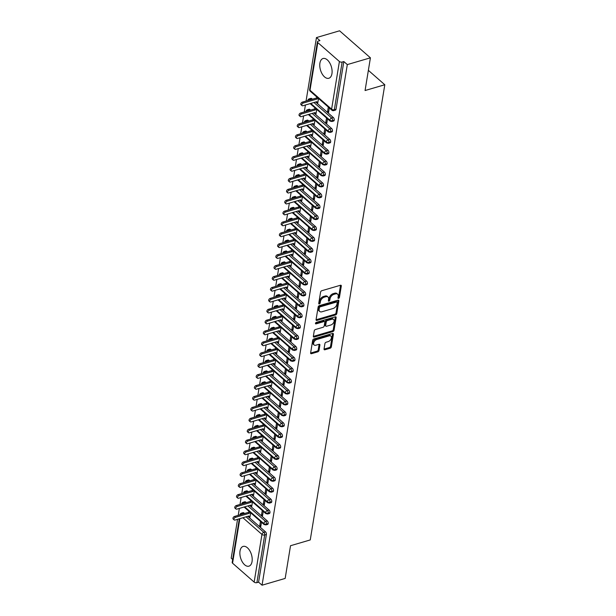 <?xml version="1.0" encoding="UTF-8"?>
<svg xmlns="http://www.w3.org/2000/svg" width="616" height="616" viewBox="0 0 616 616"><rect width="100%" height="100%" fill="white"/><g stroke="black" fill="none" stroke-linecap="round" stroke-linejoin="round"><path stroke-width="0.92" d="M338.592 298.352A0.909 0.57 131.2 0 0 339.447 297.389L341.303 286.017A1.294 0.816 131.2 0 0 341.125 285.347A1.294 0.816 131.2 0 0 340.448 285.254L321.798 290.721A1.294 0.816 131.2 0 0 320.59 292.092L318.726 303.465A0.909 0.57 131.2 0 0 320.174 303.034L320.412 301.563A4.143 2.61 131.2 0 1 324.293 297.166L325.849 296.712A4.143 2.61 131.2 0 1 328.012 297.02A4.143 2.61 131.2 0 1 328.598 299.168L328.359 300.639A0.909 0.57 131.2 0 0 329.806 300.215L330.053 298.745A4.143 2.61 131.2 0 1 333.926 294.348L335.481 293.894A4.143 2.61 131.2 0 1 337.653 294.202A4.143 2.61 131.2 0 1 338.23 296.342L337.991 297.813A0.909 0.57 131.2 0 0 338.592 298.352M338.03 297.59A0.909 0.57 131.2 0 0 338.669 296.712L340.533 285.347A1.294 0.816 131.2 0 0 340.548 285.231M318.765 303.234A0.909 0.57 131.2 0 0 319.404 302.364L319.642 300.893L320.412 301.563M328.397 300.408A0.909 0.57 131.2 0 0 329.036 299.538L329.275 298.067L330.053 298.745M240.017 551.027A10.287 5.683 73.7 0 1 243.143 546.415A10.287 5.683 73.7 0 1 249.796 550.743A10.287 5.683 73.7 0 1 252.052 561.561A10.287 5.683 73.7 0 1 248.926 566.166A10.287 5.683 73.7 0 1 242.273 561.846A10.287 5.683 73.7 0 1 240.017 551.027M319.912 63.125A10.287 5.683 73.7 0 1 323.038 58.52A10.287 5.683 73.7 0 1 329.691 62.847A10.287 5.683 73.7 0 1 331.947 73.666A10.287 5.683 73.7 0 1 328.821 78.271A10.287 5.683 73.7 0 1 322.168 73.951A10.287 5.683 73.7 0 1 319.912 63.125M324.039 349.002A1.294 0.816 131.2 0 0 324.224 349.672A1.294 0.816 131.2 0 0 324.901 349.765L330.13 348.233A1.294 0.816 131.2 0 0 331.346 346.862L333.41 334.234A1.294 0.816 131.2 0 0 333.225 333.564A1.294 0.816 131.2 0 0 332.548 333.464L313.906 338.931A1.294 0.816 131.2 0 0 312.689 340.301L310.626 352.93A1.294 0.816 131.2 0 0 310.803 353.599A1.294 0.816 131.2 0 0 311.48 353.7L317.802 351.844A1.294 0.816 131.2 0 0 319.011 350.473L319.897 345.068A1.294 0.816 131.2 0 0 319.719 344.398A1.294 0.816 131.2 0 0 319.042 344.298L315.908 345.222A3.465 2.179 131.2 0 1 314.091 344.96A3.465 2.179 131.2 0 1 313.991 342.019A3.465 2.179 131.2 0 1 316.84 339.493L329.121 335.897A3.465 2.179 131.2 0 1 330.931 336.151A3.465 2.179 131.2 0 1 331.038 339.1A3.465 2.179 131.2 0 1 328.182 341.618L326.134 342.219A1.294 0.816 131.2 0 0 324.925 343.597L324.039 349.002M317.81 42.589L310.002 90.259L331.601 109.171L339.408 61.5L317.81 42.589A1.979 1.078 9.3 0 1 317.44 41.803A1.979 1.078 9.3 0 1 318.233 41.11L319.927 40.61L316.455 37.576L339.57 30.8L370.416 57.819L347.309 64.595L343.836 61.554L342.15 62.047L334.342 109.725L336.028 109.224L343.836 61.554M370.416 57.819L365.065 90.529L384.8 84.746L310.256 539.932L290.521 545.722L285.17 578.424L262.054 585.2L347.309 64.595M335.581 314.953A1.294 0.816 131.2 0 0 336.79 313.575L338.862 300.947A1.294 0.816 131.2 0 0 338.677 300.277A1.294 0.816 131.2 0 0 337.999 300.185L319.35 305.644A1.294 0.816 131.2 0 0 318.141 307.022L316.077 319.65A1.294 0.816 131.2 0 0 316.254 320.32A1.294 0.816 131.2 0 0 316.932 320.412L335.581 314.953L334.811 314.275A1.294 0.816 131.2 0 0 336.02 312.905L338.092 300.277A1.294 0.816 131.2 0 0 338.099 300.154M336.136 317.587L334.065 330.215A1.294 0.816 131.2 0 1 332.856 331.593L314.206 337.06A1.294 0.816 131.2 0 1 313.529 336.96A1.294 0.816 131.2 0 1 313.351 336.29L314.237 330.884A1.294 0.816 131.2 0 1 315.446 329.514L323.007 327.296A1.294 0.816 131.2 0 0 324.216 325.926L324.809 322.337A1.294 0.816 131.2 0 0 324.624 321.668A1.294 0.816 131.2 0 0 323.947 321.567L316.07 323.877A0.909 0.57 131.2 0 1 316.316 322.376L335.273 316.824A1.294 0.816 131.2 0 1 335.951 316.917A1.294 0.816 131.2 0 1 336.136 317.587L335.366 316.917L333.295 329.545L334.065 330.215M384.8 84.746L368.368 70.355M339.408 61.5A1.979 1.078 9.3 0 0 342.15 62.047M262.054 585.2L258.581 582.159L256.895 582.651A1.979 1.078 -170.7 0 1 254.154 582.105L232.555 563.193A1.979 1.078 -170.7 0 1 232.186 562.408L239.324 518.803M232.671 559.467L231.2 558.181L237.56 519.319M238.215 515.361L239.347 508.416M240.001 504.458L241.133 497.512M241.78 493.555L242.92 486.609M243.566 482.651L244.706 475.706M245.353 471.748L246.492 464.803M247.139 460.845L248.279 453.9M248.926 449.942L250.065 442.996M250.712 439.039L251.844 432.093M252.498 428.135L253.63 421.19M254.277 417.232L255.417 410.287M256.064 406.337L257.203 399.384M257.85 395.433L258.99 388.488M259.636 384.53L260.776 377.585M261.423 373.627L262.562 366.682M263.209 362.724L264.349 355.779M264.995 351.821L266.127 344.875M266.782 340.918L267.914 333.972M268.561 330.014L269.7 323.069M270.347 319.111L271.487 312.166M272.133 308.208L273.273 301.262M273.92 297.305L275.059 290.359M275.706 286.401L276.846 279.456M277.493 275.498L278.625 268.553M279.279 264.595L280.411 257.65M281.058 253.692L282.197 246.746M282.844 242.789L283.984 235.843M284.63 231.893L285.77 224.94M286.417 220.99L287.556 214.045M288.203 210.087L289.343 203.141M289.99 199.184L291.129 192.238M291.776 188.28L292.908 181.335M293.562 177.377L294.694 170.432M295.341 166.474L296.481 159.529M297.128 155.571L298.267 148.625M298.914 144.668L300.054 137.722M300.7 133.764L301.84 126.819M302.487 122.861L303.626 115.916M304.273 111.958L305.405 105.013M306.06 101.055L316.455 37.576M318.518 98.491L317.779 102.995L317.094 102.025M328.313 107.076L327.573 111.581L328.775 111.226M327.573 111.581L328.574 112.459L329.314 107.954M316.724 101.702L316.778 102.117M258.581 582.159L266.389 534.488L264.703 534.981L256.895 582.651M246.092 516.816L263.81 532.332L265.504 531.839L247.786 516.323M244.56 513.498L243.905 512.92L242.211 513.421L242.873 513.998M265.504 531.839A1.979 1.093 73.7 0 1 266.389 534.488M336.028 109.224A1.979 1.093 73.7 0 1 335.427 110.11L333.741 110.611A1.979 1.093 73.7 0 0 334.342 109.725A1.979 1.078 9.3 0 1 331.601 109.171A1.979 1.247 131.2 0 0 331.878 110.195A1.979 1.979 0 0 0 333.741 110.611M240.717 514.63A1.979 1.247 131.2 0 1 242.211 513.421A1.979 1.093 -106.3 0 0 241.387 513.151L243.081 512.658A1.979 1.093 73.7 0 1 243.905 512.92M247.878 505.913L265.596 521.429L267.282 520.936A1.979 1.093 73.7 0 1 268.176 523.585A1.979 1.093 73.7 0 1 267.583 524.416L265.896 524.909A1.979 1.093 73.7 0 0 266.489 524.077A1.979 1.078 -170.7 0 1 263.748 523.531L244.698 506.845M242.504 503.726A1.979 1.247 131.2 0 1 243.998 502.517A1.979 1.093 -106.3 0 0 243.174 502.256L244.868 501.755A1.979 1.093 73.7 0 1 245.692 502.025L243.998 502.517L244.66 503.095M267.282 520.936L249.572 505.42M246.346 502.594L245.692 502.025M248.879 516L249.934 517.301L250.674 512.797M260.468 521.375L259.729 525.879L260.73 526.757L261.469 522.253M249.665 495.01L267.382 510.525L269.069 510.033A1.979 1.093 73.7 0 1 269.962 512.681A1.979 1.093 73.7 0 1 269.369 513.513L267.683 514.006A1.979 1.093 73.7 0 0 268.268 513.174A1.979 1.078 -170.7 0 1 265.535 512.628L246.485 495.942M244.29 492.823A1.979 1.247 131.2 0 1 245.784 491.614A1.979 1.093 -106.3 0 0 244.96 491.352L246.646 490.852A1.979 1.093 73.7 0 1 247.47 491.121L245.784 491.614L246.446 492.192M269.069 510.033L251.351 494.517M248.132 491.691L247.47 491.121M251.936 501.439L251.12 502.371L237.299 506.421A1.648 1.04 131.2 0 0 235.936 507.623A1.648 1.04 131.2 0 0 235.99 509.024A1.648 1.04 131.2 0 0 236.852 509.147L250.674 505.097L251.721 506.398L252.452 501.894M262.254 510.472L261.515 514.976L262.516 515.854L263.255 511.349M251.451 484.107L269.169 499.622L270.855 499.129A1.979 1.093 73.7 0 1 271.748 501.778A1.979 1.093 73.7 0 1 271.155 502.61L269.469 503.11A1.979 1.093 73.7 0 0 270.054 502.271A1.979 1.078 -170.7 0 1 267.313 501.724L248.271 485.038M246.077 481.92A1.979 1.247 131.2 0 1 247.57 480.711A1.979 1.093 -106.3 0 0 246.746 480.449L248.433 479.949A1.979 1.093 73.7 0 1 249.257 480.218L247.57 480.711L248.225 481.288M270.855 499.129L253.138 483.614M249.919 480.788L249.257 480.218M253.723 490.536L252.906 491.468L239.085 495.518A1.648 1.04 131.2 0 0 237.722 496.719A1.648 1.04 131.2 0 0 237.768 498.121A1.648 1.04 131.2 0 0 238.638 498.244L252.46 494.194L253.507 495.495L254.239 490.99M264.041 499.568L263.301 504.073L264.303 504.951L265.042 500.454M253.238 473.203L270.955 488.727L272.642 488.226A1.979 1.093 73.7 0 1 273.527 490.875A1.979 1.093 73.7 0 1 272.942 491.707L271.248 492.207A1.979 1.093 73.7 0 0 271.841 491.375A1.979 1.078 -170.7 0 1 269.1 490.821L250.05 474.135M247.855 471.017A1.979 1.247 131.2 0 1 249.357 469.808A1.979 1.093 -106.3 0 0 248.533 469.546L250.219 469.046A1.979 1.093 73.7 0 1 251.043 469.315L249.357 469.808L250.011 470.385M272.642 488.226L254.924 472.711M251.705 469.892L251.043 469.315M254.231 483.291L255.286 484.592L256.025 480.087M265.819 488.673L265.088 493.17L266.089 494.047L266.828 489.551M255.024 462.3L272.742 477.823L274.428 477.323A1.979 1.093 73.7 0 1 275.314 479.972A1.979 1.093 73.7 0 1 274.728 480.803L273.034 481.304A1.979 1.093 73.7 0 0 273.627 480.472A1.979 1.078 -170.7 0 1 270.886 479.918L251.836 463.24M249.642 460.113A1.979 1.247 131.2 0 1 251.143 458.905A1.979 1.093 -106.3 0 0 250.319 458.643L252.006 458.15A1.979 1.093 73.7 0 1 252.83 458.412L251.143 458.905L251.798 459.482M274.428 477.323L256.71 461.808M253.484 458.989L252.83 458.412M257.296 468.738L256.479 469.662L242.65 473.712A1.648 1.04 131.2 0 0 241.295 474.913A1.648 1.04 131.2 0 0 241.341 476.314A1.648 1.04 131.2 0 0 242.204 476.438L256.033 472.387L257.072 473.689L257.811 469.184M267.606 477.77L266.867 482.266L267.875 483.152L268.607 478.647M256.81 451.397L274.52 466.92L276.214 466.42A1.979 1.093 73.7 0 1 277.1 469.069A1.979 1.093 73.7 0 1 276.507 469.9L274.821 470.401A1.979 1.093 73.7 0 0 275.414 469.569A1.979 1.078 -170.7 0 1 272.672 469.015L253.623 452.337M251.428 449.21A1.979 1.247 131.2 0 1 252.93 448.001A1.979 1.093 -106.3 0 0 252.106 447.74L253.792 447.247A1.979 1.093 73.7 0 1 254.616 447.509L252.93 448.001L253.584 448.579M276.214 466.42L258.497 450.904M255.27 448.086L254.616 447.509M257.804 461.484L258.859 462.785L259.598 458.281M269.392 466.866L268.653 471.371L269.662 472.249L270.393 467.744M258.589 440.502L276.307 456.017L278.001 455.517A1.979 1.093 73.7 0 1 278.886 458.165A1.979 1.093 73.7 0 1 278.293 458.997L276.607 459.498A1.979 1.093 73.7 0 0 277.2 458.666A1.979 1.078 -170.7 0 1 274.459 458.112L255.409 441.433M253.215 438.307A1.979 1.247 131.2 0 1 254.708 437.098A1.979 1.093 -106.3 0 0 253.884 436.836L255.578 436.344A1.979 1.093 73.7 0 1 256.402 436.605L254.708 437.098L255.37 437.676M278.001 455.517L260.283 440.001M257.057 437.183L256.402 436.605M259.59 450.589L260.645 451.882L261.384 447.378M271.179 455.963L270.439 460.468L271.44 461.346L272.18 456.841M260.375 429.598L278.093 445.114L279.78 444.621A1.979 1.093 73.7 0 1 280.673 447.27A1.979 1.093 73.7 0 1 280.08 448.102L278.394 448.594A1.979 1.093 73.7 0 0 278.986 447.763A1.979 1.078 -170.7 0 1 276.245 447.208L257.195 430.53M255.001 427.404A1.979 1.247 131.2 0 1 256.495 426.195A1.979 1.093 -106.3 0 0 255.671 425.933L257.365 425.44A1.979 1.093 73.7 0 1 258.189 425.702L256.495 426.195L257.157 426.773M279.78 444.621L262.07 429.098M258.843 426.28L258.189 425.702M262.655 436.028L261.831 436.952L248.009 441.002A1.648 1.04 131.2 0 0 246.646 442.203A1.648 1.04 131.2 0 0 246.7 443.605A1.648 1.04 131.2 0 0 247.563 443.728L261.392 439.678L262.431 440.979L263.171 436.482M272.965 445.06L272.226 449.565L273.227 450.442L273.966 445.938M262.162 418.695L279.88 434.211L281.566 433.718A1.979 1.093 73.7 0 1 282.459 436.367A1.979 1.093 73.7 0 1 281.866 437.198L280.18 437.691A1.979 1.093 73.7 0 0 280.773 436.86A1.979 1.078 -170.7 0 1 278.032 436.305L258.982 419.627M256.787 416.501A1.979 1.247 131.2 0 1 258.281 415.292A1.979 1.093 -106.3 0 0 257.457 415.03L259.144 414.537A1.979 1.093 73.7 0 1 259.975 414.799L258.281 415.292L258.943 415.869M281.566 433.718L263.848 418.195M260.63 415.377L259.975 414.799M263.163 428.782L264.218 430.076L264.957 425.579M274.751 434.157L274.012 438.661L275.013 439.539L275.752 435.035M263.948 407.792L281.666 423.308L283.352 422.815A1.979 1.093 73.7 0 1 284.245 425.463A1.979 1.093 73.7 0 1 283.653 426.295L281.966 426.788A1.979 1.093 73.7 0 0 282.551 425.956A1.979 1.078 -170.7 0 1 279.818 425.41L260.768 408.724M258.574 405.598A1.979 1.247 131.2 0 1 260.067 404.389A1.979 1.093 -106.3 0 0 259.244 404.127L260.93 403.634A1.979 1.093 73.7 0 1 261.754 403.896L260.067 404.389L260.722 404.966M283.352 422.815L265.635 407.292M262.416 404.473L261.754 403.896M266.22 414.222L265.404 415.145L251.582 419.196A1.648 1.04 131.2 0 0 250.219 420.405A1.648 1.04 131.2 0 0 250.273 421.806A1.648 1.04 131.2 0 0 251.135 421.922L264.957 417.871L266.004 419.18L266.736 414.676M276.538 423.254L275.799 427.758L276.8 428.636L277.539 424.131M265.735 396.889L283.452 412.404L285.139 411.912A1.979 1.093 73.7 0 1 286.032 414.56A1.979 1.093 73.7 0 1 285.439 415.392L283.745 415.885A1.979 1.093 73.7 0 0 284.338 415.053A1.979 1.078 -170.7 0 1 281.597 414.506L262.555 397.82M260.352 394.694A1.979 1.247 131.2 0 1 261.854 393.485A1.979 1.093 -106.3 0 0 261.03 393.224L262.716 392.731A1.979 1.093 73.7 0 1 263.54 392.993L261.854 393.485L262.508 394.063M285.139 411.912L267.421 396.396M264.202 393.57L263.54 392.993M268.006 403.318L267.19 404.242L253.369 408.3A1.648 1.04 131.2 0 0 252.006 409.501A1.648 1.04 131.2 0 0 252.052 410.903A1.648 1.04 131.2 0 0 252.922 411.026L266.743 406.968L267.791 408.277L268.522 403.773M278.317 412.35L277.585 416.855L278.586 417.733L279.325 413.228M267.521 385.986L285.239 401.501L286.925 401.008A1.979 1.093 73.7 0 1 287.811 403.657A1.979 1.093 73.7 0 1 287.225 404.489L285.531 404.982A1.979 1.093 73.7 0 0 286.124 404.15A1.979 1.078 -170.7 0 1 283.383 403.603L264.333 386.917M262.139 383.791A1.979 1.247 131.2 0 1 263.64 382.582A1.979 1.093 -106.3 0 0 262.816 382.32L264.503 381.828A1.979 1.093 73.7 0 1 265.327 382.089L263.64 382.582L264.295 383.16M286.925 401.008L269.207 385.493M265.989 382.667L265.327 382.089M268.514 396.073L269.569 397.374L270.309 392.869M280.103 401.447L279.371 405.952L280.372 406.83L281.112 402.325M269.308 375.082L287.017 390.598L288.712 390.105A1.979 1.093 73.7 0 1 289.597 392.754A1.979 1.093 73.7 0 1 289.012 393.585L287.318 394.078A1.979 1.093 73.7 0 0 287.911 393.247A1.979 1.078 -170.7 0 1 285.17 392.7L266.12 376.014M263.925 372.888A1.979 1.247 131.2 0 1 265.427 371.687A1.979 1.093 -106.3 0 0 264.603 371.417L266.289 370.924A1.979 1.093 73.7 0 1 267.113 371.186L265.427 371.687L266.081 372.257M288.712 390.105L270.994 374.59M267.767 371.764L267.113 371.186M271.579 381.512L270.763 382.436L256.934 386.494A1.648 1.04 131.2 0 0 255.578 387.695A1.648 1.04 131.2 0 0 255.625 389.096A1.648 1.04 131.2 0 0 256.487 389.22L270.316 385.162L271.356 386.471L272.095 381.966M281.889 390.544L281.15 395.048L282.159 395.926L282.89 391.422M271.094 364.179L288.804 379.695L290.498 379.202A1.979 1.093 73.7 0 1 291.383 381.851A1.979 1.093 73.7 0 1 290.791 382.682L289.104 383.175A1.979 1.093 73.7 0 0 289.697 382.344A1.979 1.078 -170.7 0 1 286.956 381.797L267.906 365.111M265.712 361.985A1.979 1.247 131.2 0 1 267.213 360.784A1.979 1.093 -106.3 0 0 266.382 360.514L268.075 360.021A1.979 1.093 73.7 0 1 268.899 360.283L267.213 360.784L267.868 361.353M290.498 379.202L272.78 363.686M269.554 360.861L268.899 360.283M272.087 374.266L273.142 375.567L273.881 371.063M283.676 379.641L282.937 384.145L283.945 385.023L284.677 380.519M272.873 353.276L290.59 368.791L292.284 368.299A1.979 1.093 73.7 0 1 293.17 370.947A1.979 1.093 73.7 0 1 292.577 371.779L290.891 372.272A1.979 1.093 73.7 0 0 291.483 371.44A1.979 1.078 -170.7 0 1 288.742 370.894L269.692 354.208M267.498 351.089A1.979 1.247 131.2 0 1 268.992 349.88A1.979 1.093 -106.3 0 0 268.168 349.611L269.862 349.118A1.979 1.093 73.7 0 1 270.686 349.38L268.992 349.88L269.654 350.45M292.284 368.299L274.567 352.783M271.34 349.957L270.686 349.38M275.152 359.705L274.336 360.637L260.506 364.687A1.648 1.04 131.2 0 0 259.151 365.889A1.648 1.04 131.2 0 0 259.197 367.29A1.648 1.04 131.2 0 0 260.06 367.413L273.889 363.363L274.929 364.664L275.668 360.16M285.462 368.738L284.723 373.242L285.724 374.12L286.463 369.615M274.659 342.373L292.377 357.888L294.063 357.395A1.979 1.093 73.7 0 1 294.956 360.044A1.979 1.093 73.7 0 1 294.363 360.876L292.677 361.369A1.979 1.093 73.7 0 0 293.27 360.537A1.979 1.078 -170.7 0 1 290.529 359.99L271.479 343.305M269.284 340.186A1.979 1.247 131.2 0 1 270.778 338.977A1.979 1.093 -106.3 0 0 269.954 338.708L271.648 338.215A1.979 1.093 73.7 0 1 272.472 338.477L270.778 338.977L271.44 339.555M294.063 357.395L276.353 341.88M273.127 339.054L272.472 338.477M276.938 348.802L276.114 349.734L262.293 353.784A1.648 1.04 131.2 0 0 260.93 354.985A1.648 1.04 131.2 0 0 260.984 356.387A1.648 1.04 131.2 0 0 261.846 356.51L275.668 352.46L276.715 353.761L277.454 349.257M287.249 357.834L286.509 362.339L287.51 363.217L288.25 358.712M276.445 331.47L294.163 346.985L295.849 346.492A1.979 1.093 73.7 0 1 296.743 349.141A1.979 1.093 73.7 0 1 296.15 349.973L294.463 350.465A1.979 1.093 73.7 0 0 295.049 349.634A1.979 1.078 -170.7 0 1 292.315 349.087L273.265 332.401M271.071 329.283A1.979 1.247 131.2 0 1 272.565 328.074A1.979 1.093 -106.3 0 0 271.741 327.812L273.427 327.312A1.979 1.093 73.7 0 1 274.251 327.581L272.565 328.074L273.227 328.651M295.849 346.492L278.132 330.977M274.913 328.151L274.251 327.581M277.446 341.557L278.501 342.858L279.233 338.353M289.035 346.931L288.296 351.436L289.297 352.314L290.036 347.809M278.232 320.566L295.95 336.082L297.636 335.589A1.979 1.093 73.7 0 1 298.529 338.238A1.979 1.093 73.7 0 1 297.936 339.07L296.25 339.562A1.979 1.093 73.7 0 0 296.835 338.731A1.979 1.078 -170.7 0 1 294.094 338.184L275.052 321.498M272.857 318.38A1.979 1.247 131.2 0 1 274.351 317.171A1.979 1.093 -106.3 0 0 273.527 316.909L275.213 316.408A1.979 1.093 73.7 0 1 276.037 316.678L274.351 317.171L275.005 317.748M297.636 335.589L279.918 320.074M276.7 317.248L276.037 316.678M280.503 326.996L279.687 327.928L265.866 331.978A1.648 1.04 131.2 0 0 264.503 333.179A1.648 1.04 131.2 0 0 264.549 334.58A1.648 1.04 131.2 0 0 265.419 334.704L279.24 330.653L280.288 331.955L281.019 327.45M290.821 336.028L290.082 340.533L291.083 341.41L291.822 336.906M280.018 309.663L297.736 325.179L299.422 324.686A1.979 1.093 73.7 0 1 300.308 327.335A1.979 1.093 73.7 0 1 299.723 328.166L298.029 328.667A1.979 1.093 73.7 0 0 298.621 327.827A1.979 1.078 -170.7 0 1 295.88 327.281L276.83 310.595M274.636 307.476A1.979 1.247 131.2 0 1 276.137 306.267A1.979 1.093 -106.3 0 0 275.314 306.006L277 305.505A1.979 1.093 73.7 0 1 277.824 305.775L276.137 306.267L276.792 306.845M299.422 324.686L281.704 309.17M278.486 306.345L277.824 305.775M282.29 316.093L281.474 317.024L267.644 321.075A1.648 1.04 131.2 0 0 266.289 322.276A1.648 1.04 131.2 0 0 266.335 323.677A1.648 1.04 131.2 0 0 267.198 323.8L281.027 319.75L282.066 321.051L282.806 316.547M292.6 325.125L291.869 329.629L292.87 330.507L293.609 326.01M281.805 298.76L299.522 314.283L301.209 313.783A1.979 1.093 73.7 0 1 302.094 316.431A1.979 1.093 73.7 0 1 301.509 317.263L299.815 317.764A1.979 1.093 73.7 0 0 300.408 316.932A1.979 1.078 -170.7 0 1 297.667 316.378L278.617 299.692M276.422 296.573A1.979 1.247 131.2 0 1 277.924 295.364A1.979 1.093 -106.3 0 0 277.1 295.103L278.786 294.602A1.979 1.093 73.7 0 1 279.61 294.872L277.924 295.364L278.578 295.942M301.209 313.783L283.491 298.267M280.265 295.449L279.61 294.872M282.798 308.847L283.853 310.148L284.592 305.644M294.386 314.229L293.655 318.726L294.656 319.604L295.395 315.107M283.591 287.857L301.301 303.38L302.995 302.88A1.979 1.093 73.7 0 1 303.88 305.528A1.979 1.093 73.7 0 1 303.288 306.36L301.601 306.86A1.979 1.093 73.7 0 0 302.194 306.029A1.979 1.078 -170.7 0 1 299.453 305.474L280.403 288.796M278.209 285.67A1.979 1.247 131.2 0 1 279.71 284.461A1.979 1.093 -106.3 0 0 278.886 284.199L280.573 283.707A1.979 1.093 73.7 0 1 281.397 283.968L279.71 284.461L280.365 285.039M302.995 302.88L285.277 287.364M282.051 284.546L281.397 283.968M285.863 294.294L285.046 295.218L271.217 299.268A1.648 1.04 131.2 0 0 269.862 300.469A1.648 1.04 131.2 0 0 269.908 301.871A1.648 1.04 131.2 0 0 270.77 301.994L284.6 297.944L285.639 299.245L286.378 294.741M296.173 303.326L295.434 307.823L296.442 308.708L297.174 304.204M285.37 276.954L303.087 292.477L304.781 291.976A1.979 1.093 73.7 0 1 305.667 294.625A1.979 1.093 73.7 0 1 305.074 295.457L303.388 295.957A1.979 1.093 73.7 0 0 303.981 295.126A1.979 1.078 -170.7 0 1 301.239 294.571L282.19 277.893M279.995 274.767A1.979 1.247 131.2 0 1 281.489 273.558A1.979 1.093 -106.3 0 0 280.665 273.296L282.359 272.803A1.979 1.093 73.7 0 1 283.183 273.065L281.489 273.558L282.151 274.135M304.781 291.976L287.064 276.461M283.837 273.643L283.183 273.065M286.371 287.048L287.426 288.342L288.165 283.837M297.959 292.423L297.22 296.927L298.221 297.805L298.96 293.301M287.156 266.058L304.874 281.574L306.56 281.073A1.979 1.093 73.7 0 1 307.453 283.722A1.979 1.093 73.7 0 1 306.86 284.561L305.174 285.054A1.979 1.093 73.7 0 0 305.767 284.222A1.979 1.078 -170.7 0 1 303.026 283.668L283.976 266.99M281.781 263.864A1.979 1.247 131.2 0 1 283.275 262.655A1.979 1.093 -106.3 0 0 282.451 262.393L284.145 261.9A1.979 1.093 73.7 0 1 284.969 262.162L283.275 262.655L283.938 263.232M306.56 281.073L288.85 265.558M285.624 262.739L284.969 262.162M288.157 276.145L289.212 277.439L289.951 272.934M299.746 281.52L299.006 286.024L300.007 286.902L300.747 282.397M288.942 255.155L306.66 270.67L308.346 270.178A1.979 1.093 73.7 0 1 309.24 272.826A1.979 1.093 73.7 0 1 308.647 273.658L306.96 274.151A1.979 1.093 73.7 0 0 307.553 273.319A1.979 1.078 -170.7 0 1 304.812 272.765L285.762 256.087M283.568 252.96A1.979 1.247 131.2 0 1 285.062 251.751A1.979 1.093 -106.3 0 0 284.238 251.49L285.924 250.997A1.979 1.093 73.7 0 1 286.756 251.259L285.062 251.751L285.724 252.329M308.346 270.178L290.629 254.654M287.41 251.836L286.756 251.259M291.214 261.584L290.398 262.508L276.576 266.559A1.648 1.04 131.2 0 0 275.213 267.76A1.648 1.04 131.2 0 0 275.267 269.161A1.648 1.04 131.2 0 0 276.13 269.284L289.951 265.234L290.998 266.536L291.738 262.039M301.532 270.616L300.793 275.121L301.794 275.999L302.533 271.494M290.729 244.252L308.447 259.767L310.133 259.274A1.979 1.093 73.7 0 1 311.026 261.923A1.979 1.093 73.7 0 1 310.433 262.755L308.747 263.248A1.979 1.093 73.7 0 0 309.332 262.416A1.979 1.078 -170.7 0 1 306.599 261.869L287.549 245.183M285.354 242.057A1.979 1.247 131.2 0 1 286.848 240.848A1.979 1.093 -106.3 0 0 286.024 240.587L287.71 240.094A1.979 1.093 73.7 0 1 288.534 240.355L286.848 240.848L287.51 241.426M310.133 259.274L292.415 243.751M289.197 240.933L288.534 240.355M291.73 254.339L292.785 255.632L293.516 251.135M303.318 259.713L302.579 264.218L303.58 265.096L304.319 260.591M292.515 233.349L310.233 248.864L311.919 248.371A1.979 1.093 73.7 0 1 312.812 251.02A1.979 1.093 73.7 0 1 312.22 251.852L310.533 252.344A1.979 1.093 73.7 0 0 311.119 251.513A1.979 1.078 -170.7 0 1 308.377 250.966L289.335 234.28M287.133 231.154A1.979 1.247 131.2 0 1 288.635 229.945A1.979 1.093 -106.3 0 0 287.811 229.683L289.497 229.19A1.979 1.093 73.7 0 1 290.321 229.452L288.635 229.945L289.289 230.523M311.919 248.371L294.202 232.848M290.983 230.03L290.321 229.452M294.787 239.778L293.971 240.702L280.149 244.752A1.648 1.04 131.2 0 0 278.786 245.961A1.648 1.04 131.2 0 0 278.832 247.363A1.648 1.04 131.2 0 0 279.702 247.478L293.524 243.428L294.571 244.737L295.303 240.232M305.097 248.81L304.366 253.315L305.367 254.192L306.106 249.688M294.302 222.445L312.019 237.961L313.706 237.468A1.979 1.093 73.7 0 1 314.591 240.117A1.979 1.093 73.7 0 1 314.006 240.948L312.312 241.441A1.979 1.093 73.7 0 0 312.905 240.61A1.979 1.078 -170.7 0 1 310.164 240.063L291.114 223.377M288.919 220.251A1.979 1.247 131.2 0 1 290.421 219.042A1.979 1.093 -106.3 0 0 289.597 218.78L291.283 218.287A1.979 1.093 73.7 0 1 292.107 218.549L290.421 219.042L291.075 219.619M313.706 237.468L295.988 221.953M292.769 219.127L292.107 218.549M296.573 228.875L295.757 229.799L281.928 233.857A1.648 1.04 131.2 0 0 280.573 235.058A1.648 1.04 131.2 0 0 280.619 236.459A1.648 1.04 131.2 0 0 281.481 236.583L295.31 232.525L296.35 233.834L297.089 229.329M306.884 237.907L306.152 242.411L307.153 243.289L307.892 238.785M296.088 211.542L313.806 227.058L315.492 226.565A1.979 1.093 73.7 0 1 316.378 229.214A1.979 1.093 73.7 0 1 315.792 230.045L314.098 230.538A1.979 1.093 73.7 0 0 314.691 229.706A1.979 1.078 -170.7 0 1 311.95 229.16L292.9 212.474M290.706 209.348A1.979 1.247 131.2 0 1 292.207 208.139A1.979 1.093 -106.3 0 0 291.383 207.877L293.07 207.384A1.979 1.093 73.7 0 1 293.894 207.646L292.207 208.139L292.862 208.716M315.492 226.565L297.774 211.049M294.548 208.223L293.894 207.646M297.081 221.629L298.136 222.93L298.875 218.426M308.67 227.004L307.931 231.508L308.939 232.386L309.671 227.881M297.875 200.639L315.585 216.154L317.279 215.662A1.979 1.093 73.7 0 1 318.164 218.31A1.979 1.093 73.7 0 1 317.571 219.142L315.885 219.635A1.979 1.093 73.7 0 0 316.478 218.803A1.979 1.078 -170.7 0 1 313.736 218.256L294.687 201.571M292.492 198.444A1.979 1.247 131.2 0 1 293.994 197.243A1.979 1.093 -106.3 0 0 293.17 196.974L294.856 196.481A1.979 1.093 73.7 0 1 295.68 196.743L293.994 197.243L294.648 197.813M317.279 215.662L299.561 200.146M296.335 197.32L295.68 196.743M300.146 207.068L299.33 207.992L285.501 212.05A1.648 1.04 131.2 0 0 284.145 213.251A1.648 1.04 131.2 0 0 284.192 214.653A1.648 1.04 131.2 0 0 285.054 214.776L298.883 210.718L299.923 212.027L300.662 207.523M310.456 216.1L309.717 220.605L310.726 221.483L311.457 216.978M299.653 189.736L317.371 205.251L319.065 204.758A1.979 1.093 73.7 0 1 319.95 207.407A1.979 1.093 73.7 0 1 319.358 208.239L317.671 208.732A1.979 1.093 73.7 0 0 318.264 207.9A1.979 1.078 -170.7 0 1 315.523 207.353L296.473 190.667M294.279 187.541A1.979 1.247 131.2 0 1 295.772 186.34A1.979 1.093 -106.3 0 0 294.949 186.071L296.642 185.578A1.979 1.093 73.7 0 1 297.466 185.839L295.772 186.34L296.435 186.91M319.065 204.758L301.347 189.243M298.121 186.417L297.466 185.839M300.654 199.823L301.709 201.124L302.448 196.619M312.243 205.197L311.504 209.702L312.505 210.58L313.244 206.075M301.44 178.833L319.157 194.348L320.844 193.855A1.979 1.093 73.7 0 1 321.737 196.504A1.979 1.093 73.7 0 1 321.144 197.336L319.458 197.828A1.979 1.093 73.7 0 0 320.05 196.997A1.979 1.078 -170.7 0 1 317.309 196.45L298.26 179.764M296.065 176.646A1.979 1.247 131.2 0 1 297.559 175.437A1.979 1.093 -106.3 0 0 296.735 175.167L298.429 174.674A1.979 1.093 73.7 0 1 299.253 174.936L297.559 175.437L298.221 176.007M320.844 193.855L303.134 178.34M299.907 175.514L299.253 174.936M303.719 185.262L302.895 186.194L289.073 190.244A1.648 1.04 131.2 0 0 287.71 191.445A1.648 1.04 131.2 0 0 287.764 192.846A1.648 1.04 131.2 0 0 288.627 192.97L302.448 188.919L303.495 190.221L304.235 185.716M314.029 194.294L313.29 198.799L314.291 199.676L315.03 195.172M303.226 167.929L320.944 183.445L322.63 182.952A1.979 1.093 73.7 0 1 323.523 185.601A1.979 1.093 73.7 0 1 322.93 186.432L321.244 186.925A1.979 1.093 73.7 0 0 321.829 186.094A1.979 1.078 -170.7 0 1 319.096 185.547L300.046 168.861M297.851 165.743A1.979 1.247 131.2 0 1 299.345 164.534A1.979 1.093 -106.3 0 0 298.521 164.264L300.208 163.771A1.979 1.093 73.7 0 1 301.031 164.033L299.345 164.534L300.007 165.111M322.63 182.952L304.912 167.436M301.694 164.611L301.031 164.033M305.498 174.359L304.681 175.291L290.86 179.341A1.648 1.04 131.2 0 0 289.497 180.542A1.648 1.04 131.2 0 0 289.551 181.943A1.648 1.04 131.2 0 0 290.413 182.066L304.235 178.016L305.282 179.318L306.021 174.813M315.815 183.391L315.076 187.895L316.077 188.773L316.817 184.269M305.012 157.026L322.73 172.542L324.416 172.049A1.979 1.093 73.7 0 1 325.31 174.698A1.979 1.093 73.7 0 1 324.717 175.529L323.03 176.022A1.979 1.093 73.7 0 0 323.616 175.19A1.979 1.078 -170.7 0 1 320.874 174.644L301.832 157.958M299.638 154.839A1.979 1.247 131.2 0 1 301.132 153.63A1.979 1.093 -106.3 0 0 300.308 153.369L301.994 152.868A1.979 1.093 73.7 0 1 302.818 153.138L301.132 153.63L301.786 154.208M324.416 172.049L306.699 156.533M303.48 153.707L302.818 153.138M306.013 167.113L307.068 168.414L307.8 163.91M317.602 172.488L316.863 176.992L317.864 177.87L318.603 173.365M306.799 146.123L324.517 161.638L326.203 161.146A1.979 1.093 73.7 0 1 327.096 163.794A1.979 1.093 73.7 0 1 326.503 164.626L324.809 165.119A1.979 1.093 73.7 0 0 325.402 164.287A1.979 1.078 -170.7 0 1 322.661 163.74L303.619 147.055M301.416 143.936A1.979 1.247 131.2 0 1 302.918 142.727A1.979 1.093 -106.3 0 0 302.094 142.465L303.78 141.965A1.979 1.093 73.7 0 1 304.604 142.234L302.918 142.727L303.572 143.305M326.203 161.146L308.485 145.63M305.267 142.804L304.604 142.234M309.07 152.552L308.254 153.484L294.425 157.534A1.648 1.04 131.2 0 0 293.07 158.736A1.648 1.04 131.2 0 0 293.116 160.137A1.648 1.04 131.2 0 0 293.986 160.26L307.808 156.21L308.847 157.511L309.586 153.007M319.381 161.584L318.649 166.089L319.65 166.967L320.389 162.462M308.585 135.22L326.303 150.743L327.989 150.242A1.979 1.093 73.7 0 1 328.875 152.891A1.979 1.093 73.7 0 1 328.29 153.723L326.596 154.223A1.979 1.093 73.7 0 0 327.188 153.384A1.979 1.078 -170.7 0 1 324.447 152.837L305.397 136.151M303.203 133.033A1.979 1.247 131.2 0 1 304.704 131.824A1.979 1.093 -106.3 0 0 303.88 131.562L305.567 131.062A1.979 1.093 73.7 0 1 306.391 131.331L304.704 131.824L305.359 132.401M327.989 150.242L310.272 134.727M307.053 131.901L306.391 131.331M310.857 141.657L310.041 142.581L296.211 146.631A1.648 1.04 131.2 0 0 294.856 147.832A1.648 1.04 131.2 0 0 294.902 149.234A1.648 1.04 131.2 0 0 295.765 149.357L309.594 145.307L310.633 146.608L311.373 142.104M321.167 150.681L320.435 155.186L321.437 156.064L322.176 151.567M310.372 124.316L328.082 139.84L329.776 139.339A1.979 1.093 73.7 0 1 330.661 141.988A1.979 1.093 73.7 0 1 330.076 142.82L328.382 143.32A1.979 1.093 73.7 0 0 328.975 142.489A1.979 1.078 -170.7 0 1 326.234 141.934L307.184 125.256M304.989 122.13A1.979 1.247 131.2 0 1 306.491 120.921A1.979 1.093 -106.3 0 0 305.667 120.659L307.353 120.159A1.979 1.093 73.7 0 1 308.177 120.428L306.491 120.921L307.145 121.498M329.776 139.339L312.058 123.824M308.832 121.006L308.177 120.428M311.365 134.404L312.42 135.705L313.159 131.2M322.953 139.786L322.214 144.283L323.223 145.16L323.954 140.664M312.15 113.413L329.868 128.936L331.562 128.436A1.979 1.093 73.7 0 1 332.447 131.085A1.979 1.093 73.7 0 1 331.855 131.916L330.168 132.417A1.979 1.093 73.7 0 0 330.761 131.585A1.979 1.078 -170.7 0 1 328.02 131.031L308.97 114.353M306.776 111.226A1.979 1.247 131.2 0 1 308.277 110.018A1.979 1.093 -106.3 0 0 307.446 109.756L309.14 109.263A1.979 1.093 73.7 0 1 309.964 109.525L308.277 110.018L308.932 110.595M331.562 128.436L313.844 112.921M310.618 110.102L309.964 109.525M314.43 119.851L313.613 120.775L299.784 124.825A1.648 1.04 131.2 0 0 298.429 126.026A1.648 1.04 131.2 0 0 298.475 127.427A1.648 1.04 131.2 0 0 299.338 127.551L313.167 123.5L314.206 124.802L314.945 120.297M324.74 128.883L324.001 133.379L325.002 134.265L325.741 129.76M313.937 102.518L331.654 118.033L333.348 117.533A1.979 1.093 73.7 0 1 334.234 120.182A1.979 1.093 73.7 0 1 333.641 121.013L331.955 121.514A1.979 1.093 73.7 0 0 332.548 120.682A1.979 1.078 -170.7 0 1 329.806 120.128L310.757 103.45M308.562 100.323A1.979 1.247 131.2 0 1 310.056 99.114A1.979 1.093 -106.3 0 0 309.232 98.853L310.926 98.36A1.979 1.093 73.7 0 1 311.75 98.622L310.056 99.114L310.718 99.692M333.348 117.533L315.631 102.017M312.404 99.199L311.75 98.622M314.938 112.605L315.993 113.898L316.732 109.394M326.526 117.979L325.787 122.484L326.788 123.362L327.527 118.857M307.831 100.539A1.979 1.078 -170.7 0 1 307.838 100.454A1.979 1.078 -170.7 0 1 307.838 100.431A1.979 1.979 0 0 1 309.232 98.853M334.234 120.182L332.548 120.682A1.979 1.093 73.7 0 0 331.654 118.033A1.979 1.247 131.2 0 0 329.806 120.128A1.979 1.247 131.2 0 0 330.091 121.098L310.141 103.627M325.787 122.484L326.996 122.13M324.001 133.379L325.21 133.033M322.214 144.283L323.423 143.936M320.435 155.186L321.637 154.839M318.649 166.089L319.85 165.735M316.863 176.992L318.064 176.638M315.076 187.895L316.278 187.541M313.29 198.799L314.491 198.444M311.504 209.702L312.712 209.348M309.717 220.605L310.926 220.251M307.931 231.508L309.14 231.154M306.152 242.411L307.353 242.057M304.366 253.315L305.567 252.96M302.579 264.218L303.78 263.864M300.793 275.121L301.994 274.767M299.006 286.024L300.215 285.67M297.22 296.927L298.429 296.573M295.434 307.823L296.642 307.476M293.655 318.726L294.856 318.38M291.869 329.629L293.07 329.283M290.082 340.533L291.283 340.178M288.296 351.436L289.497 351.082M286.509 362.339L287.71 361.985M284.723 373.242L285.932 372.888M282.937 384.145L284.145 383.791M281.15 395.048L282.359 394.694M279.371 405.952L280.573 405.598M277.585 416.855L278.786 416.501M275.799 427.758L277 427.404M274.012 438.661L275.213 438.307M272.226 449.565L273.427 449.21M270.439 460.468L271.648 460.113M268.653 471.371L269.862 471.017M266.867 482.266L268.075 481.92M265.088 493.17L266.289 492.823M263.301 504.073L264.503 503.719M261.515 514.976L262.716 514.622M259.729 525.879L260.93 525.525M306.052 111.357L306.044 111.442A1.979 1.078 -170.7 0 1 306.052 111.357A1.979 1.078 -170.7 0 1 306.052 111.334A1.979 1.979 0 0 1 307.446 109.756M332.447 131.085L330.761 131.585A1.979 1.093 73.7 0 0 329.868 128.936A1.979 1.247 131.2 0 0 328.02 131.031A1.979 1.247 131.2 0 0 328.305 132.001L308.354 114.53M304.265 122.261L304.258 122.345A1.979 1.078 -170.7 0 1 304.265 122.261A1.979 1.078 -170.7 0 1 304.265 122.237A1.979 1.979 0 0 1 305.667 120.659M330.661 141.988L328.975 142.489A1.979 1.093 73.7 0 0 328.082 139.84A1.979 1.247 131.2 0 0 326.234 141.934A1.979 1.247 131.2 0 0 326.519 142.904L306.568 125.433M302.479 133.164L302.471 133.249A1.979 1.078 -170.7 0 1 302.479 133.164A1.979 1.078 -170.7 0 1 302.479 133.141A1.979 1.979 0 0 1 303.88 131.562M328.875 152.891L327.188 153.384A1.979 1.093 73.7 0 0 326.303 150.743A1.979 1.247 131.2 0 0 324.447 152.837A1.979 1.247 131.2 0 0 324.74 153.808L304.781 136.336M300.693 144.067L300.685 144.152A1.979 1.078 -170.7 0 1 300.693 144.067A1.979 1.078 -170.7 0 1 300.693 144.044A1.979 1.979 0 0 1 302.094 142.465M327.096 163.794L325.402 164.287A1.979 1.093 73.7 0 0 324.517 161.638A1.979 1.247 131.2 0 0 322.661 163.74A1.979 1.247 131.2 0 0 322.953 164.711L303.003 147.239M298.906 154.97L298.899 155.055A1.979 1.078 -170.7 0 1 298.906 154.97A1.979 1.078 -170.7 0 1 298.914 154.947A1.979 1.979 0 0 1 300.308 153.369M325.31 174.698L323.616 175.19A1.979 1.093 73.7 0 0 322.73 172.542A1.979 1.247 131.2 0 0 320.874 174.644A1.979 1.247 131.2 0 0 321.167 175.614L301.216 158.143M297.12 165.95A1.979 1.078 -170.7 0 1 297.12 165.873A1.979 1.078 -170.7 0 1 297.128 165.85A1.979 1.979 0 0 1 298.521 164.264M323.523 185.601L321.829 186.094A1.979 1.093 73.7 0 0 320.944 183.445A1.979 1.247 131.2 0 0 319.096 185.547A1.979 1.247 131.2 0 0 319.381 186.517L299.43 169.046M295.334 176.777L295.326 176.854A1.979 1.078 -170.7 0 1 295.334 176.777A1.979 1.078 -170.7 0 1 295.341 176.754A1.979 1.979 0 0 1 296.735 175.167M321.737 196.504L320.05 196.997A1.979 1.093 73.7 0 0 319.157 194.348A1.979 1.247 131.2 0 0 317.309 196.45A1.979 1.247 131.2 0 0 317.594 197.42L297.644 179.949M293.547 187.757A1.979 1.078 -170.7 0 1 293.555 187.672A1.979 1.078 -170.7 0 1 293.555 187.649A1.979 1.979 0 0 1 294.949 186.071M319.95 207.407L318.264 207.9A1.979 1.093 73.7 0 0 317.371 205.251A1.979 1.247 131.2 0 0 315.523 207.353A1.979 1.247 131.2 0 0 315.808 208.324L295.857 190.852M291.768 198.575L291.761 198.66A1.979 1.078 -170.7 0 1 291.768 198.575A1.979 1.078 -170.7 0 1 291.768 198.552A1.979 1.979 0 0 1 293.17 196.974M318.164 218.31L316.478 218.803A1.979 1.093 73.7 0 0 315.585 216.154A1.979 1.247 131.2 0 0 313.736 218.256A1.979 1.247 131.2 0 0 314.021 219.227L294.071 201.748M289.982 209.479L289.974 209.563A1.979 1.078 -170.7 0 1 289.982 209.479A1.979 1.078 -170.7 0 1 289.982 209.455A1.979 1.979 0 0 1 291.383 207.877M316.378 229.214L314.691 229.706A1.979 1.093 73.7 0 0 313.806 227.058A1.979 1.247 131.2 0 0 311.95 229.16A1.979 1.247 131.2 0 0 312.235 230.13L292.284 212.651M288.196 220.382L288.188 220.466A1.979 1.078 -170.7 0 1 288.196 220.382A1.979 1.078 -170.7 0 1 288.196 220.359A1.979 1.979 0 0 1 289.597 218.78M314.591 240.117L312.905 240.61A1.979 1.093 73.7 0 0 312.019 237.961A1.979 1.247 131.2 0 0 310.164 240.063A1.979 1.247 131.2 0 0 310.456 241.033L290.506 223.554M286.409 231.285L286.401 231.37A1.979 1.078 -170.7 0 1 286.409 231.285A1.979 1.078 -170.7 0 1 286.417 231.262A1.979 1.979 0 0 1 287.811 229.683M312.812 251.02L311.119 251.513A1.979 1.093 73.7 0 0 310.233 248.864A1.979 1.247 131.2 0 0 308.377 250.966A1.979 1.247 131.2 0 0 308.67 251.936L288.719 234.457M284.623 242.188L284.615 242.273A1.979 1.078 -170.7 0 1 284.623 242.188A1.979 1.078 -170.7 0 1 284.63 242.165A1.979 1.979 0 0 1 286.024 240.587M311.026 261.923L309.332 262.416A1.979 1.093 73.7 0 0 308.447 259.767A1.979 1.247 131.2 0 0 306.599 261.869A1.979 1.247 131.2 0 0 306.884 262.84L286.933 245.361M282.836 253.091L282.829 253.176A1.979 1.078 -170.7 0 1 282.836 253.091A1.979 1.078 -170.7 0 1 282.844 253.068A1.979 1.979 0 0 1 284.238 251.49M309.24 272.826L307.553 273.319A1.979 1.093 73.7 0 0 306.66 270.67A1.979 1.247 131.2 0 0 304.812 272.765A1.979 1.247 131.2 0 0 305.097 273.735L285.146 256.264M281.058 263.995L281.042 264.079A1.979 1.078 -170.7 0 1 281.058 263.995A1.979 1.078 -170.7 0 1 281.058 263.971A1.979 1.979 0 0 1 282.451 262.393M307.453 283.722L305.767 284.222A1.979 1.093 73.7 0 0 304.874 281.574A1.979 1.247 131.2 0 0 303.026 283.668A1.979 1.247 131.2 0 0 303.311 284.638L283.36 267.167M279.271 274.898L279.264 274.982A1.979 1.078 -170.7 0 1 279.271 274.898A1.979 1.078 -170.7 0 1 279.271 274.875A1.979 1.979 0 0 1 280.665 273.296M305.667 294.625L303.981 295.126A1.979 1.093 73.7 0 0 303.087 292.477A1.979 1.247 131.2 0 0 301.239 294.571A1.979 1.247 131.2 0 0 301.524 295.541L281.574 278.07M277.485 285.801L277.477 285.886A1.979 1.078 -170.7 0 1 277.485 285.801A1.979 1.078 -170.7 0 1 277.485 285.778A1.979 1.979 0 0 1 278.886 284.199M303.88 305.528L302.194 306.029A1.979 1.093 73.7 0 0 301.301 303.38A1.979 1.247 131.2 0 0 299.453 305.474A1.979 1.247 131.2 0 0 299.738 306.445L279.787 288.973M275.699 296.704L275.691 296.789A1.979 1.078 -170.7 0 1 275.699 296.704A1.979 1.078 -170.7 0 1 275.699 296.681A1.979 1.979 0 0 1 277.1 295.103M302.094 316.431L300.408 316.932A1.979 1.093 73.7 0 0 299.522 314.283A1.979 1.247 131.2 0 0 297.667 316.378A1.979 1.247 131.2 0 0 297.959 317.348L278.001 299.877M273.912 307.607L273.904 307.692A1.979 1.078 -170.7 0 1 273.912 307.607A1.979 1.078 -170.7 0 1 273.912 307.584A1.979 1.979 0 0 1 275.314 306.006M300.308 327.335L298.621 327.827A1.979 1.093 73.7 0 0 297.736 325.179A1.979 1.247 131.2 0 0 295.88 327.281A1.979 1.247 131.2 0 0 296.173 328.251L276.222 310.78M272.126 318.51L272.118 318.595A1.979 1.078 -170.7 0 1 272.126 318.51A1.979 1.078 -170.7 0 1 272.133 318.487A1.979 1.979 0 0 1 273.527 316.909M298.529 338.238L296.835 338.731A1.979 1.093 73.7 0 0 295.95 336.082A1.979 1.247 131.2 0 0 294.094 338.184A1.979 1.247 131.2 0 0 294.386 339.154L274.436 321.683M270.339 329.414L270.332 329.498A1.979 1.078 -170.7 0 1 270.339 329.414A1.979 1.078 -170.7 0 1 270.347 329.391A1.979 1.979 0 0 1 271.741 327.812M296.743 349.141L295.049 349.634A1.979 1.093 73.7 0 0 294.163 346.985A1.979 1.247 131.2 0 0 292.315 349.087A1.979 1.247 131.2 0 0 292.6 350.057L272.649 332.586M268.553 340.394A1.979 1.078 -170.7 0 1 268.553 340.317A1.979 1.078 -170.7 0 1 268.561 340.294A1.979 1.979 0 0 1 269.954 338.708M294.956 360.044L293.27 360.537A1.979 1.093 73.7 0 0 292.377 357.888A1.979 1.247 131.2 0 0 290.529 359.99A1.979 1.247 131.2 0 0 290.814 360.961L270.863 343.489M266.774 351.22L266.759 351.297A1.979 1.078 -170.7 0 1 266.774 351.22A1.979 1.078 -170.7 0 1 266.774 351.197A1.979 1.979 0 0 1 268.168 349.611M293.17 370.947L291.483 371.44A1.979 1.093 73.7 0 0 290.59 368.791A1.979 1.247 131.2 0 0 288.742 370.894A1.979 1.247 131.2 0 0 289.027 371.864L269.077 354.392M264.988 362.116L264.98 362.2A1.979 1.078 -170.7 0 1 264.988 362.116A1.979 1.078 -170.7 0 1 264.988 362.093A1.979 1.979 0 0 1 266.382 360.514M291.383 381.851L289.697 382.344A1.979 1.093 73.7 0 0 288.804 379.695A1.979 1.247 131.2 0 0 286.956 381.797A1.979 1.247 131.2 0 0 287.241 382.767L267.29 365.296M263.201 373.019L263.194 373.103A1.979 1.078 -170.7 0 1 263.201 373.019A1.979 1.078 -170.7 0 1 263.201 372.996A1.979 1.979 0 0 1 264.603 371.417M289.597 392.754L287.911 393.247A1.979 1.093 73.7 0 0 287.017 390.598A1.979 1.247 131.2 0 0 285.17 392.7A1.979 1.247 131.2 0 0 285.454 393.67L265.504 376.191M261.415 383.922L261.407 384.007A1.979 1.078 -170.7 0 1 261.415 383.922A1.979 1.078 -170.7 0 1 261.415 383.899A1.979 1.979 0 0 1 262.816 382.32M287.811 403.657L286.124 404.15A1.979 1.093 73.7 0 0 285.239 401.501A1.979 1.247 131.2 0 0 283.383 403.603A1.979 1.247 131.2 0 0 283.676 404.573L263.725 387.094M259.629 394.91A1.979 1.078 -170.7 0 1 259.629 394.825A1.979 1.078 -170.7 0 1 259.636 394.802A1.979 1.979 0 0 1 261.03 393.224M286.032 414.56L284.338 415.053A1.979 1.093 73.7 0 0 283.452 412.404A1.979 1.247 131.2 0 0 281.597 414.506A1.979 1.247 131.2 0 0 281.889 415.477L261.939 397.998M257.842 405.728L257.835 405.813A1.979 1.078 -170.7 0 1 257.842 405.728A1.979 1.078 -170.7 0 1 257.85 405.705A1.979 1.979 0 0 1 259.244 404.127M284.245 425.463L282.551 425.956A1.979 1.093 73.7 0 0 281.666 423.308A1.979 1.247 131.2 0 0 279.818 425.41A1.979 1.247 131.2 0 0 280.103 426.38L260.152 408.901M256.056 416.632L256.048 416.716A1.979 1.078 -170.7 0 1 256.056 416.632A1.979 1.078 -170.7 0 1 256.064 416.608A1.979 1.979 0 0 1 257.457 415.03M282.459 436.367L280.773 436.86A1.979 1.093 73.7 0 0 279.88 434.211A1.979 1.247 131.2 0 0 278.032 436.305A1.979 1.247 131.2 0 0 278.317 437.283L258.366 419.804M254.269 427.535L254.262 427.62A1.979 1.078 -170.7 0 1 254.269 427.535A1.979 1.078 -170.7 0 1 254.277 427.512A1.979 1.979 0 0 1 255.671 425.933M280.673 447.27L278.986 447.763A1.979 1.093 73.7 0 0 278.093 445.114A1.979 1.247 131.2 0 0 276.245 447.208A1.979 1.247 131.2 0 0 276.53 448.178L256.579 430.707M252.491 438.438L252.483 438.523A1.979 1.078 -170.7 0 1 252.491 438.438A1.979 1.078 -170.7 0 1 252.491 438.415A1.979 1.979 0 0 1 253.884 436.836M278.886 458.165L277.2 458.666A1.979 1.093 73.7 0 0 276.307 456.017A1.979 1.247 131.2 0 0 274.459 458.112A1.979 1.247 131.2 0 0 274.744 459.082L254.793 441.61M250.704 449.341L250.697 449.426A1.979 1.078 -170.7 0 1 250.704 449.341A1.979 1.078 -170.7 0 1 250.704 449.318A1.979 1.979 0 0 1 252.106 447.74M277.1 469.069L275.414 469.569A1.979 1.093 73.7 0 0 274.52 466.92A1.979 1.247 131.2 0 0 272.672 469.015A1.979 1.247 131.2 0 0 272.957 469.985L253.007 452.514M248.918 460.244L248.91 460.329A1.979 1.078 -170.7 0 1 248.918 460.244A1.979 1.078 -170.7 0 1 248.918 460.221A1.979 1.979 0 0 1 250.319 458.643M275.314 479.972L273.627 480.472A1.979 1.093 73.7 0 0 272.742 477.823A1.979 1.247 131.2 0 0 270.886 479.918A1.979 1.247 131.2 0 0 271.171 480.888L251.22 463.417M247.131 471.148L247.124 471.232A1.979 1.078 -170.7 0 1 247.131 471.148A1.979 1.078 -170.7 0 1 247.131 471.125A1.979 1.979 0 0 1 248.533 469.546M273.527 490.875L271.841 491.375A1.979 1.093 73.7 0 0 270.955 488.727A1.979 1.247 131.2 0 0 269.1 490.821A1.979 1.247 131.2 0 0 269.392 491.791L249.441 474.32M245.345 482.135A1.979 1.078 -170.7 0 1 245.345 482.051A1.979 1.078 -170.7 0 1 245.353 482.028A1.979 1.979 0 0 1 246.746 480.449M271.748 501.778L270.054 502.271A1.979 1.093 73.7 0 0 269.169 499.622A1.979 1.247 131.2 0 0 267.313 501.724A1.979 1.247 131.2 0 0 267.606 502.695L247.655 485.223M243.559 492.954L243.551 493.039A1.979 1.078 -170.7 0 1 243.559 492.954A1.979 1.078 -170.7 0 1 243.566 492.931A1.979 1.979 0 0 1 244.96 491.352M269.962 512.681L268.268 513.174A1.979 1.093 73.7 0 0 267.382 510.525A1.979 1.247 131.2 0 0 265.535 512.628A1.979 1.247 131.2 0 0 265.819 513.598L245.869 496.126M241.772 503.857L241.765 503.942A1.979 1.078 -170.7 0 1 241.772 503.857A1.979 1.078 -170.7 0 1 241.78 503.834A1.979 1.979 0 0 1 243.174 502.256M268.176 523.585L266.489 524.077A1.979 1.093 73.7 0 0 265.596 521.429A1.979 1.247 131.2 0 0 263.748 523.531A1.979 1.247 131.2 0 0 264.033 524.501L244.082 507.03M337.653 294.202L336.875 293.524A4.143 2.61 131.2 0 0 334.711 293.216L335.481 293.894M329.275 298.067A4.143 2.61 131.2 0 1 333.156 293.67L334.711 293.216M328.012 297.02L327.242 296.342A4.143 2.61 131.2 0 0 325.071 296.042L325.849 296.712M319.642 300.893A4.143 2.61 131.2 0 1 323.523 296.496L325.071 296.042M316.062 319.766A1.294 0.816 131.2 0 0 316.162 319.743L334.811 314.275M337.214 302.548A0.909 0.57 131.2 0 0 336.613 302.017L320.251 306.814A0.909 0.57 131.2 0 0 319.396 307.769L319.142 309.324A4.143 2.61 131.2 0 0 319.727 311.473A4.143 2.61 131.2 0 0 321.899 311.781L333.087 308.5A4.143 2.61 131.2 0 0 336.96 304.104L337.214 302.548M337.091 302.079L336.321 301.409A0.909 0.57 131.2 0 0 335.843 301.34L336.613 302.017M319.727 311.473L318.957 310.795A4.143 2.61 131.2 0 1 318.372 308.647L318.626 307.099A0.909 0.57 131.2 0 1 319.473 306.137L335.843 301.34M313.336 336.405A1.294 0.816 131.2 0 0 313.436 336.382L332.086 330.915A1.294 0.816 131.2 0 0 333.295 329.545M324.624 321.668L323.854 320.99A1.294 0.816 131.2 0 0 323.177 320.897L315.531 323.138M330.854 324.994A3.465 2.179 131.2 0 0 333.71 322.468A3.465 2.179 131.2 0 0 333.603 319.527A3.465 2.179 131.2 0 0 331.793 319.273L327.466 320.536A1.294 0.816 131.2 0 0 326.257 321.914L325.671 325.494A1.294 0.816 131.2 0 0 325.849 326.164A1.294 0.816 131.2 0 0 326.526 326.264L330.854 324.994M333.603 319.527L332.832 318.849A3.465 2.179 131.2 0 0 331.023 318.595L331.793 319.273M325.849 326.164L325.079 325.494A1.294 0.816 131.2 0 1 324.894 324.825L325.487 321.236A1.294 0.816 131.2 0 1 326.696 319.866L331.023 318.595M330.931 336.151L330.161 335.481A3.465 2.179 131.2 0 0 328.351 335.22L329.121 335.897M314.091 344.96L313.321 344.29A3.465 2.179 131.2 0 1 313.221 341.341A3.465 2.179 131.2 0 1 316.07 338.815L328.351 335.22M310.61 353.045A1.294 0.816 131.2 0 0 310.71 353.022L317.032 351.174A1.294 0.816 131.2 0 0 318.241 349.796L319.127 344.39A1.294 0.816 131.2 0 0 319.142 344.275M324.024 349.118A1.294 0.816 131.2 0 0 324.132 349.087L329.36 347.555A1.294 0.816 131.2 0 0 330.569 346.184L332.64 333.556A1.294 0.816 131.2 0 0 332.655 333.441M302.048 105.621L301.039 104.743A1.648 1.04 -48.8 0 1 300.993 103.342A1.648 1.04 -48.8 0 1 302.356 102.141L303.357 103.018A1.648 1.04 131.2 0 0 301.994 104.219A1.648 1.04 131.2 0 0 302.048 105.621A1.648 1.04 131.2 0 0 302.91 105.744L316.732 101.694L317.833 102.672L316.832 101.794M318.002 98.044L317.178 98.968L303.357 103.018M316.994 97.166L316.177 98.09L302.356 102.141M316.177 98.09L317.178 98.968M300.262 116.524L299.26 115.646A1.648 1.04 -48.8 0 1 299.207 114.245A1.648 1.04 -48.8 0 1 300.57 113.044L301.57 113.921A1.648 1.04 131.2 0 0 300.215 115.123A1.648 1.04 131.2 0 0 300.262 116.524A1.648 1.04 131.2 0 0 301.124 116.647L314.953 112.597L316.046 113.575L315.046 112.697M316.216 108.947L315.4 109.871L301.57 113.921M315.207 108.07L314.391 108.994L300.57 113.044M314.391 108.994L315.4 109.871M298.475 127.427L297.474 126.549A1.648 1.04 -48.8 0 1 297.42 125.148A1.648 1.04 -48.8 0 1 298.783 123.947L299.784 124.825M313.429 118.973L312.605 119.897L298.783 123.947M312.605 119.897L313.613 120.775M296.689 138.331L295.688 137.453A1.648 1.04 -48.8 0 1 295.642 136.051A1.648 1.04 -48.8 0 1 296.997 134.85L297.998 135.728A1.648 1.04 131.2 0 0 296.642 136.929A1.648 1.04 131.2 0 0 296.689 138.331A1.648 1.04 131.2 0 0 297.551 138.454L311.38 134.404L312.474 135.381L311.473 134.504M312.643 130.754L311.827 131.678L297.998 135.728M311.642 129.876L310.826 130.8L296.997 134.85M310.826 130.8L311.827 131.678M294.902 149.234L293.901 148.356A1.648 1.04 -48.8 0 1 293.855 146.954A1.648 1.04 -48.8 0 1 295.21 145.753L296.211 146.631M309.856 140.771L309.04 141.703L295.21 145.753M309.04 141.703L310.041 142.581M293.116 160.137L292.115 159.259A1.648 1.04 -48.8 0 1 292.069 157.858A1.648 1.04 -48.8 0 1 293.424 156.656L294.425 157.534M308.069 151.675L307.253 152.606L293.424 156.656M307.253 152.606L308.254 153.484M291.337 171.04L290.329 170.162A1.648 1.04 -48.8 0 1 290.282 168.761A1.648 1.04 -48.8 0 1 291.637 167.56L292.646 168.438A1.648 1.04 131.2 0 0 291.283 169.639A1.648 1.04 131.2 0 0 291.337 171.04A1.648 1.04 131.2 0 0 292.2 171.163L306.021 167.113L307.122 168.091L306.113 167.206M307.284 163.456L306.468 164.387L292.646 168.438M306.283 162.578L305.467 163.51L291.637 167.56M305.467 163.51L306.468 164.387M289.551 181.943L288.542 181.066A1.648 1.04 -48.8 0 1 288.496 179.664A1.648 1.04 -48.8 0 1 289.859 178.463L290.86 179.341M304.497 173.481L303.68 174.413L289.859 178.463M303.68 174.413L304.681 175.291M287.764 192.846L286.763 191.969A1.648 1.04 -48.8 0 1 286.71 190.567A1.648 1.04 -48.8 0 1 288.072 189.366L289.073 190.244M302.71 184.384L301.894 185.316L288.072 189.366M301.894 185.316L302.895 186.194M285.978 203.75L284.977 202.872A1.648 1.04 -48.8 0 1 284.923 201.47A1.648 1.04 -48.8 0 1 286.286 200.269L287.287 201.147A1.648 1.04 131.2 0 0 285.932 202.348A1.648 1.04 131.2 0 0 285.978 203.75A1.648 1.04 131.2 0 0 286.84 203.873L300.67 199.823L301.763 200.793L300.762 199.915M301.932 196.165L301.116 197.097L287.287 201.147M300.924 195.287L300.108 196.211L286.286 200.269M300.108 196.211L301.116 197.097M284.192 214.653L283.191 213.775A1.648 1.04 -48.8 0 1 283.137 212.374A1.648 1.04 -48.8 0 1 284.5 211.173L285.501 212.05M299.145 206.191L298.321 207.115L284.5 211.173M298.321 207.115L299.33 207.992M282.405 225.556L281.404 224.678A1.648 1.04 -48.8 0 1 281.358 223.277A1.648 1.04 -48.8 0 1 282.713 222.076L283.714 222.954A1.648 1.04 131.2 0 0 282.359 224.155A1.648 1.04 131.2 0 0 282.405 225.556A1.648 1.04 131.2 0 0 283.268 225.679L297.097 221.621L298.19 222.599L297.189 221.721M298.36 217.972L297.543 218.896L283.714 222.954M297.359 217.094L296.542 218.018L282.713 222.076M296.542 218.018L297.543 218.896M280.619 236.459L279.618 235.582A1.648 1.04 -48.8 0 1 279.572 234.18A1.648 1.04 -48.8 0 1 280.927 232.971L281.928 233.857M295.572 227.997L294.756 228.921L280.927 232.971M294.756 228.921L295.757 229.799M278.832 247.363L277.831 246.485A1.648 1.04 -48.8 0 1 277.785 245.083A1.648 1.04 -48.8 0 1 279.14 243.874L280.149 244.752M293.786 238.9L292.97 239.824L279.14 243.874M292.97 239.824L293.971 240.702M277.054 258.266L276.045 257.38A1.648 1.04 -48.8 0 1 275.999 255.979A1.648 1.04 -48.8 0 1 277.354 254.778L278.363 255.655A1.648 1.04 131.2 0 0 277 256.864A1.648 1.04 131.2 0 0 277.054 258.266A1.648 1.04 131.2 0 0 277.916 258.381L291.738 254.331L292.839 255.309L291.83 254.431M293 250.681L292.184 251.605L278.363 255.655M291.999 249.803L291.183 250.727L277.354 254.778M291.183 250.727L292.184 251.605M275.267 269.161L274.259 268.283A1.648 1.04 -48.8 0 1 274.212 266.882A1.648 1.04 -48.8 0 1 275.575 265.681L276.576 266.559M290.213 260.707L289.397 261.631L275.575 265.681M289.397 261.631L290.398 262.508M273.481 280.064L272.48 279.187A1.648 1.04 -48.8 0 1 272.426 277.785A1.648 1.04 -48.8 0 1 273.789 276.584L274.79 277.462A1.648 1.04 131.2 0 0 273.427 278.663A1.648 1.04 131.2 0 0 273.481 280.064A1.648 1.04 131.2 0 0 274.343 280.188L288.173 276.137L289.266 277.115L288.265 276.238M289.435 272.488L288.619 273.412L274.79 277.462M288.427 271.61L287.61 272.534L273.789 276.584M287.61 272.534L288.619 273.412M271.695 290.968L270.694 290.09A1.648 1.04 -48.8 0 1 270.64 288.688A1.648 1.04 -48.8 0 1 272.002 287.487L273.004 288.365A1.648 1.04 131.2 0 0 271.648 289.566A1.648 1.04 131.2 0 0 271.695 290.968A1.648 1.04 131.2 0 0 272.557 291.091L286.386 287.041L287.48 288.019L286.478 287.141M287.649 283.391L286.833 284.315L273.004 288.365M286.648 282.513L285.824 283.437L272.002 287.487M285.824 283.437L286.833 284.315M269.908 301.871L268.907 300.993A1.648 1.04 -48.8 0 1 268.861 299.592A1.648 1.04 -48.8 0 1 270.216 298.39L271.217 299.268M284.861 293.416L284.045 294.34L270.216 298.39M284.045 294.34L285.046 295.218M268.122 312.774L267.121 311.896A1.648 1.04 -48.8 0 1 267.075 310.495A1.648 1.04 -48.8 0 1 268.43 309.294L269.431 310.171A1.648 1.04 131.2 0 0 268.075 311.373A1.648 1.04 131.2 0 0 268.122 312.774A1.648 1.04 131.2 0 0 268.984 312.897L282.813 308.847L283.907 309.825L282.906 308.947M284.076 305.197L283.26 306.121L269.431 310.171M283.075 304.319L282.259 305.243L268.43 309.294M282.259 305.243L283.26 306.121M266.335 323.677L265.334 322.799A1.648 1.04 -48.8 0 1 265.288 321.398A1.648 1.04 -48.8 0 1 266.643 320.197L267.644 321.075M281.289 315.215L280.473 316.147L266.643 320.197M280.473 316.147L281.474 317.024M264.549 334.58L263.548 333.703A1.648 1.04 -48.8 0 1 263.502 332.301A1.648 1.04 -48.8 0 1 264.857 331.1L265.866 331.978M279.502 326.118L278.686 327.05L264.857 331.1M278.686 327.05L279.687 327.928M262.77 345.484L261.762 344.606A1.648 1.04 -48.8 0 1 261.715 343.204A1.648 1.04 -48.8 0 1 263.07 342.003L264.079 342.881A1.648 1.04 131.2 0 0 262.716 344.082A1.648 1.04 131.2 0 0 262.77 345.484A1.648 1.04 131.2 0 0 263.633 345.607L277.454 341.557L278.555 342.527L277.546 341.649M278.717 337.899L277.901 338.831L264.079 342.881M277.716 337.021L276.9 337.953L263.07 342.003M276.9 337.953L277.901 338.831M260.984 356.387L259.983 355.509A1.648 1.04 -48.8 0 1 259.929 354.108A1.648 1.04 -48.8 0 1 261.292 352.906L262.293 353.784M275.93 347.925L275.113 348.856L261.292 352.906M275.113 348.856L276.114 349.734M259.197 367.29L258.196 366.412A1.648 1.04 -48.8 0 1 258.142 365.011A1.648 1.04 -48.8 0 1 259.505 363.81L260.506 364.687M274.143 358.828L273.327 359.759L259.505 363.81M273.327 359.759L274.336 360.637M257.411 378.193L256.41 377.315A1.648 1.04 -48.8 0 1 256.356 375.914A1.648 1.04 -48.8 0 1 257.719 374.713L258.72 375.591A1.648 1.04 131.2 0 0 257.365 376.792A1.648 1.04 131.2 0 0 257.411 378.193A1.648 1.04 131.2 0 0 258.273 378.316L272.103 374.266L273.196 375.236L272.195 374.359M273.365 370.609L272.549 371.54L258.72 375.591M272.364 369.731L271.541 370.655L257.719 374.713M271.541 370.655L272.549 371.54M255.625 389.096L254.624 388.219A1.648 1.04 -48.8 0 1 254.577 386.817A1.648 1.04 -48.8 0 1 255.933 385.616L256.934 386.494M270.578 380.634L269.762 381.558L255.933 385.616M269.762 381.558L270.763 382.436M253.838 400L252.837 399.122A1.648 1.04 -48.8 0 1 252.791 397.72A1.648 1.04 -48.8 0 1 254.146 396.519L255.147 397.397A1.648 1.04 131.2 0 0 253.792 398.598A1.648 1.04 131.2 0 0 253.838 400A1.648 1.04 131.2 0 0 254.701 400.123L268.53 396.065L269.623 397.043L268.622 396.165M269.793 392.415L268.976 393.339L255.147 397.397M268.792 391.537L267.975 392.461L254.146 396.519M267.975 392.461L268.976 393.339M252.052 410.903L251.051 410.025A1.648 1.04 -48.8 0 1 251.005 408.624A1.648 1.04 -48.8 0 1 252.36 407.415L253.369 408.3M267.005 402.44L266.189 403.365L252.36 407.415M266.189 403.365L267.19 404.242M250.273 421.806L249.264 420.928A1.648 1.04 -48.8 0 1 249.218 419.527A1.648 1.04 -48.8 0 1 250.573 418.318L251.582 419.196M265.219 413.344L264.403 414.268L250.573 418.318M264.403 414.268L265.404 415.145M248.487 432.709L247.478 431.824A1.648 1.04 -48.8 0 1 247.432 430.422A1.648 1.04 -48.8 0 1 248.795 429.221L249.796 430.099A1.648 1.04 131.2 0 0 248.433 431.308A1.648 1.04 131.2 0 0 248.487 432.709A1.648 1.04 131.2 0 0 249.349 432.825L263.171 428.775L264.272 429.752L263.271 428.875M264.433 425.125L263.617 426.049L249.796 430.099M263.432 424.247L262.616 425.171L248.795 429.221M262.616 425.171L263.617 426.049M246.7 443.605L245.699 442.727A1.648 1.04 -48.8 0 1 245.645 441.325A1.648 1.04 -48.8 0 1 247.008 440.124L248.009 441.002M261.646 435.15L260.83 436.074L247.008 440.124M260.83 436.074L261.831 436.952M244.914 454.508L243.913 453.63A1.648 1.04 -48.8 0 1 243.859 452.229A1.648 1.04 -48.8 0 1 245.222 451.028L246.223 451.905A1.648 1.04 131.2 0 0 244.868 453.107A1.648 1.04 131.2 0 0 244.914 454.508A1.648 1.04 131.2 0 0 245.776 454.631L259.606 450.581L260.699 451.559L259.698 450.681M260.868 446.931L260.052 447.855L246.223 451.905M259.867 446.053L259.043 446.977L245.222 451.028M259.043 446.977L260.052 447.855M243.127 465.411L242.126 464.533A1.648 1.04 -48.8 0 1 242.08 463.132A1.648 1.04 -48.8 0 1 243.435 461.931L244.436 462.808A1.648 1.04 131.2 0 0 243.081 464.01A1.648 1.04 131.2 0 0 243.127 465.411A1.648 1.04 131.2 0 0 243.99 465.534L257.819 461.484L258.913 462.462L257.911 461.584M259.082 457.834L258.266 458.758L244.436 462.808M258.081 456.957L257.265 457.88L243.435 461.931M257.265 457.88L258.266 458.758M241.341 476.314L240.34 475.437A1.648 1.04 -48.8 0 1 240.294 474.035A1.648 1.04 -48.8 0 1 241.649 472.834L242.65 473.712M256.295 467.86L255.478 468.784L241.649 472.834M255.478 468.784L256.479 469.662M239.555 487.218L238.554 486.34A1.648 1.04 -48.8 0 1 238.507 484.938A1.648 1.04 -48.8 0 1 239.863 483.737L240.864 484.615A1.648 1.04 131.2 0 0 239.509 485.816A1.648 1.04 131.2 0 0 239.555 487.218A1.648 1.04 131.2 0 0 240.417 487.341L254.246 483.291L255.34 484.268L254.339 483.391M255.509 479.641L254.693 480.565L240.864 484.615M254.508 478.755L253.692 479.687L239.863 483.737M253.692 479.687L254.693 480.565M237.768 498.121L236.767 497.243A1.648 1.04 -48.8 0 1 236.721 495.842A1.648 1.04 -48.8 0 1 238.076 494.64L239.085 495.518M252.722 489.658L251.905 490.59L238.076 494.64M251.905 490.59L252.906 491.468M235.99 509.024L234.981 508.146A1.648 1.04 -48.8 0 1 234.935 506.745A1.648 1.04 -48.8 0 1 236.29 505.543L237.299 506.421M250.935 500.562L250.119 501.493L236.29 505.543M250.119 501.493L251.12 502.371M234.203 519.927L233.195 519.049A1.648 1.04 -48.8 0 1 233.148 517.648A1.648 1.04 -48.8 0 1 234.511 516.447L235.512 517.325A1.648 1.04 131.2 0 0 234.149 518.526A1.648 1.04 131.2 0 0 234.203 519.927A1.648 1.04 131.2 0 0 235.066 520.05L248.887 516L249.988 516.97L248.987 516.092M250.158 512.343L249.334 513.274L235.512 517.325M249.149 511.465L248.333 512.397L234.511 516.447M248.333 512.397L249.334 513.274M338.669 296.712L339.447 297.389M319.404 302.364L320.174 303.034M329.036 299.538L329.806 300.215M317.44 41.803L309.632 89.474A1.979 1.078 9.3 0 0 310.002 90.259A1.979 1.247 131.2 0 0 310.279 91.284L331.878 110.195M254.154 582.105L261.962 534.434L242.912 517.748M239.847 518.649L232.555 563.193M264.703 534.981A1.979 1.078 -170.7 0 1 261.962 534.434A1.979 1.247 131.2 0 1 263.81 532.332A1.979 1.093 73.7 0 1 264.703 534.981M333.156 293.67L333.926 294.348M323.523 296.496L324.293 297.166M340.533 285.347L341.303 286.017M316.162 319.743L316.932 320.412M338.092 300.277L338.862 300.947M336.02 312.905L336.79 313.575M319.473 306.137L320.251 306.814M318.626 307.099L319.396 307.769M318.372 308.647L319.142 309.324M332.086 330.915L332.856 331.593M313.436 336.382L314.206 337.06M323.177 320.897L323.947 321.567M315.469 323.346L316.07 323.877M326.696 319.866L327.466 320.536M325.487 321.236L326.257 321.914M324.894 324.825L325.671 325.494M316.07 338.815L316.84 339.493M319.127 344.39L319.897 345.068M318.241 349.796L319.011 350.473M317.032 351.174L317.802 351.844M310.71 353.022L311.48 353.7M332.64 333.556L333.41 334.234M330.569 346.184L331.346 346.862M329.36 347.555L330.13 348.233M324.132 349.087L324.901 349.765M309.632 89.474A1.979 1.979 0 0 0 310.279 91.284M330.091 121.098L331.955 121.514M328.305 132.001L330.168 132.417M326.519 142.904L328.382 143.32M324.74 153.808L326.596 154.223M322.953 164.711L324.809 165.119M321.167 175.614L323.03 176.022M319.381 186.517L321.244 186.925M317.594 197.42L319.458 197.828M315.808 208.324L317.671 208.732M314.021 219.227L315.885 219.635M312.235 230.13L314.098 230.538M310.456 241.033L312.312 241.441M308.67 251.936L310.533 252.344M306.884 262.84L308.747 263.248M305.097 273.735L306.96 274.151M303.311 284.638L305.174 285.054M301.524 295.541L303.388 295.957M299.738 306.445L301.601 306.86M297.959 317.348L299.815 317.764M296.173 328.251L298.029 328.667M294.386 339.154L296.25 339.562M292.6 350.057L294.463 350.465M290.814 360.961L292.677 361.369M289.027 371.864L290.891 372.272M287.241 382.767L289.104 383.175M285.454 393.67L287.318 394.078M283.676 404.573L285.531 404.982M281.889 415.477L283.745 415.885M280.103 426.38L281.966 426.788M278.317 437.283L280.18 437.691M276.53 448.178L278.394 448.594M274.744 459.082L276.607 459.498M272.957 469.985L274.821 470.401M271.171 480.888L273.034 481.304M269.392 491.791L271.248 492.207M267.606 502.695L269.469 503.11M265.819 513.598L267.683 514.006M241.387 513.151A1.979 1.979 0 0 0 239.994 514.737M264.033 524.501L265.896 524.909"/></g></svg>
